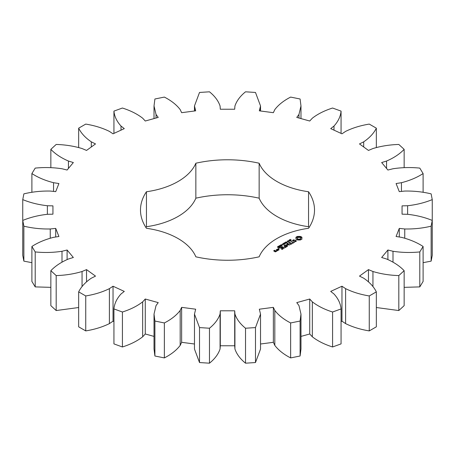 <?xml version="1.0" encoding="UTF-8"?>
<svg xmlns="http://www.w3.org/2000/svg" width="455" height="455" viewBox="0 0 455 455"><rect width="100%" height="100%" fill="white"/><g stroke="black" fill="none" stroke-linecap="round" stroke-linejoin="round"><path stroke-width="0.68" d="M85.745 295.949L85.745 330.91L78.664 326.826L78.664 291.86L85.745 295.949C94.583 294.499 102.466 292.064 109.393 288.646L113.039 286.223L124.289 291.405L121.002 293.993C116.776 298.656 114.421 303.633 113.938 308.928L122.418 312.005C130.471 309.457 137.222 306.067 142.66 301.853L145.276 299.02L158.243 302.62L156.037 305.567L154.023 314.098L154.905 321.037L164.363 322.948C171.234 319.427 176.506 315.258 180.18 310.447L181.642 307.352L195.673 309.201L194.473 314.098L199.518 327.583L209.471 328.231C214.811 323.914 218.343 319.171 220.078 314.007L220.305 310.799L234.695 310.799L234.922 314.007C236.657 319.171 240.189 323.914 245.529 328.231L255.482 327.583L260.527 314.098L259.327 309.201L273.358 307.352L274.82 310.447C278.494 315.258 283.766 319.427 290.637 322.948L300.095 321.037L300.977 314.098L298.963 305.567L296.757 302.62L309.724 299.02L312.34 301.853C317.778 306.067 324.529 309.457 332.582 312.005L341.062 308.928C340.579 303.633 338.224 298.656 333.998 293.993L330.711 291.405L341.961 286.223L345.607 288.646C352.534 292.064 360.417 294.499 369.255 295.949L376.336 291.86C373.822 286.758 369.608 282.208 363.693 278.204L359.49 276.105L368.465 269.61L372.952 271.504C381.023 273.944 389.645 275.303 398.819 275.582L404.148 270.685C399.729 266.038 393.865 262.143 386.557 258.997L381.654 257.49L387.899 250.005L393.001 251.274C401.81 252.616 410.746 252.832 419.794 251.928L423.104 246.474C417.002 242.504 409.784 239.461 401.447 237.339L396.083 236.492L399.285 228.393L404.751 228.979C413.857 229.155 422.649 228.222 431.13 226.175L432.25 220.43C424.771 217.342 416.564 215.306 407.617 214.305L402.061 214.174L402.061 205.865L407.617 205.734C416.564 204.733 424.771 202.691 432.25 199.608L431.13 193.864C422.649 191.817 413.857 190.884 404.751 191.054L399.285 191.64L396.083 183.541L401.447 182.7C409.784 180.578 417.002 177.53 423.104 173.565L419.794 168.105C410.746 167.201 401.81 167.417 393.001 168.76L387.899 170.033L381.654 162.549L386.557 161.036C393.865 157.896 399.729 154 404.148 149.348L398.819 144.451C389.645 144.736 381.023 146.095 372.952 148.535L368.465 150.429L359.49 143.934L363.693 141.829C369.608 137.831 373.822 133.281 376.336 128.173L369.255 124.09C360.417 125.54 352.534 127.974 345.607 131.387L341.961 133.815L330.711 128.634L333.998 126.041C338.224 121.383 340.579 116.406 341.062 111.105L332.582 108.028C324.529 110.582 317.778 113.966 312.34 118.186L309.724 121.019L296.757 117.413L298.963 114.467L300.977 105.941L300.095 98.997L290.637 97.086C283.766 100.612 278.494 104.775 274.82 109.587L273.358 112.686L259.327 110.838L260.527 105.941L255.482 92.456L245.529 91.808C240.189 96.124 236.657 100.862 234.922 106.026L234.695 109.234L220.305 109.234L220.078 106.026C218.343 100.862 214.811 96.124 209.471 91.808L199.518 92.456L194.473 105.941L195.673 110.838L181.642 112.686L180.18 109.587C176.506 104.775 171.234 100.612 164.363 97.086L154.905 98.997L154.023 105.941L156.037 114.467L158.243 117.413L145.276 121.019L142.66 118.186C137.222 113.966 130.471 110.582 122.418 108.028L113.938 111.105C114.421 116.406 116.776 121.383 121.002 126.041L124.289 128.634L113.039 133.815L109.393 131.387C102.466 127.974 94.583 125.54 85.745 124.09L78.664 128.173C81.178 133.281 85.392 137.831 91.307 141.829L95.51 143.934L86.535 150.429L82.048 148.535C73.977 146.095 65.355 144.736 56.181 144.451L50.852 149.348C55.271 154 61.135 157.896 68.443 161.036L73.346 162.549L67.101 170.033L61.999 168.76C53.189 167.417 44.254 167.201 35.206 168.105L31.895 173.565C37.998 177.53 45.216 180.578 53.553 182.7L58.917 183.541L55.715 191.64L50.249 191.054C41.143 190.884 32.35 191.817 23.87 193.864L22.75 199.608C30.229 202.691 38.436 204.733 47.383 205.734L52.939 205.865L52.939 214.174L47.383 214.305C38.436 215.306 30.229 217.342 22.75 220.43L23.87 226.175C32.35 228.222 41.143 229.155 50.249 228.979L55.715 228.393L58.917 236.492L53.553 237.339C45.216 239.461 37.998 242.504 31.895 246.474L35.206 251.928C44.254 252.832 53.189 252.616 61.999 251.274L67.101 250.005L73.346 257.49L68.443 258.997C61.135 262.143 55.271 266.038 50.852 270.685L56.181 275.582C65.355 275.303 73.977 273.944 82.048 271.504L86.535 269.61L95.51 276.105L91.307 278.204C85.392 282.208 81.178 286.758 78.664 291.86M85.745 330.91C94.583 329.46 102.466 327.026 109.393 323.613L109.393 288.646M109.393 323.613L113.039 321.185L113.938 321.6M113.938 308.928L113.938 343.895L122.418 346.972C130.471 344.418 137.222 341.034 142.66 336.814L145.276 333.981L154.023 336.41M154.023 314.098L154.023 349.059L154.905 356.003L164.363 357.914C171.234 354.388 176.506 350.225 180.18 345.413L181.642 342.314L194.473 344.003M194.473 314.098L194.473 349.059L199.518 362.544L209.471 363.192C214.811 358.876 218.343 354.138 220.078 348.974L220.305 345.766L234.695 345.766L234.922 348.974C236.657 354.138 240.189 358.876 245.529 363.192L255.482 362.544L260.527 349.059L260.527 314.098M260.527 344.003L273.358 342.314L274.82 345.413C278.494 350.225 283.766 354.388 290.637 357.914L300.095 356.003L300.977 349.059L300.977 314.098M300.977 336.41L309.724 333.981L312.34 336.814C317.778 341.034 324.529 344.418 332.582 346.972L341.062 343.895L341.062 308.928M341.062 321.6L341.961 321.185L345.607 323.613C352.534 327.026 360.417 329.46 369.255 330.91L376.336 326.826L376.336 291.86M376.336 307.523L398.819 310.549L404.148 305.652L404.148 270.685M404.148 287.35L419.794 286.895L423.104 281.435L423.104 246.474M423.104 262.671L431.13 261.136L432.25 255.392L432.25 199.608M22.75 199.608L22.75 255.392L23.87 261.136L31.895 262.671M31.895 246.474L31.895 281.435L35.206 286.895L50.852 287.35M50.852 270.685L50.852 305.652L56.181 310.549L78.664 307.523M309.076 227.5A87.013 50.238 0 0 0 308.553 226.709L308.553 191.748A87.013 50.238 0 0 1 314.513 210.017A87.013 50.238 0 0 1 308.553 228.291A67.147 38.766 0 0 0 259.145 256.813A87.013 50.238 0 0 1 195.855 256.813A67.147 38.766 0 0 0 146.447 228.291A87.013 50.238 0 0 1 140.487 210.017A87.013 50.238 0 0 1 146.447 191.748A67.147 38.766 0 0 0 195.855 163.22A87.013 50.238 0 0 1 259.145 163.22A67.147 38.766 0 0 0 308.553 191.748M308.553 226.709A67.147 38.766 0 0 1 259.145 198.187A87.013 50.238 0 0 0 195.855 198.187A67.147 38.766 0 0 1 146.447 226.709A87.013 50.238 0 0 0 145.924 227.5M302.035 239.011L301.654 238.21L302.035 237.408L300.323 236.418L297.547 236.418L295.835 237.402L296.216 238.21L295.835 239.011L297.547 239.995L300.328 239.995L302.035 239.011M290.028 240.143L289.619 239.842L290.421 239.364L289.898 239.956L291.354 240.064L290.614 240.502L291.075 239.95L290.028 240.143M289.829 239.819L289.898 240.126M291.137 240.297L291.075 239.95M289.414 241.042L289.039 240.746L289.437 240.371L289.147 240.012L290.364 240.718L289.414 241.042M289.039 241.304L289.09 240.877M288.43 241.838L287.213 241.133L289.079 241.315L288.14 240.598L289.357 241.298L287.583 241.173L288.43 241.838M287.02 241.941L287.532 241.65L287.02 241.941M285.723 242.697L285.2 242.396L285.831 241.946L287.099 242.435L286.246 242.998L286.877 242.447L286.149 242.032L285.444 242.35L286.212 242.418L285.723 242.697M286.809 242.293L287.099 242.435M286.69 242.862L286.877 242.447L286.877 243.021M296.359 240.803L295.585 240.359L293.327 240.979L292.923 240.746L293.094 240.382L294.248 239.734L292.713 240.263L292.457 240.82L293.242 241.269L295.5 240.649L295.898 240.877L295.733 241.247L294.573 241.889L296.103 241.377L296.359 240.803M294.072 242.208L293.333 242.634L290.825 241.355L293.037 242.805L292.303 243.397L294.368 242.379L294.072 242.208L294.072 242.549M291.917 243.795L289.545 242.259L287.776 243.283L289.397 242.515L290.29 243.027L289.255 243.795L290.586 243.197L291.467 243.709L290.142 244.648L291.911 243.624M284.79 243.937L283.727 243.141L285.177 243.47L284.597 242.64L286.132 243.158L284.699 242.816L285.296 243.641L284.022 243.197L284.79 243.937M283.459 244.705L282.242 243.999L282.999 244.255L283.607 243.903L283.175 243.465L284.392 244.164L283.749 243.982L283.141 244.335L283.459 244.705M282.049 244.813L282.561 244.517L282.049 244.813M281.548 245.655L280.593 245.103L281.236 244.733L281.81 244.949L282.191 245.285L281.548 245.655L281.85 245.177L280.798 245L281.56 245.529M280.593 245.103L280.758 244.83L280.758 245.296M280.485 246.269L279.529 245.717L279.694 245.444L281.127 245.899L280.485 246.269M279.529 245.717L279.694 245.444L279.694 245.91M278.807 246.587L278.426 246.297L279.051 245.933L280.092 246.57L279.518 246.906L278.807 246.587M279.552 246.252L279.245 246.65L279.899 246.593L279.518 246.331M278.164 247.457L277.487 246.946L277.908 246.496L277.863 247.133L278.397 246.809L279.034 247.15L278.164 247.457M277.857 246.667L277.681 247.207M278.852 247.389L278.852 246.906L279.034 247.15M286.929 244.79L289.607 244.955L287.253 243.596L286.957 243.766L288.771 244.813L286.496 244.534L286.969 245.859L284.853 244.801L287.213 246.343L287.56 246.223L286.929 244.79L287.367 246.337M285.137 247.708L286.604 246.69L283.948 245.325L284.978 246.092L283.948 246.86L285.274 246.263L286.161 246.775L284.841 247.537L285.137 247.708M284.375 248.146L282.015 246.616L281.719 246.786L284.364 247.975M281.975 249.533L283.442 248.515L281.076 247.15L279.313 247.998L280.928 247.406L281.821 247.918L280.786 248.686L282.117 248.089L282.999 248.601L281.679 249.363L281.975 249.533M278.989 248.76L278.403 248.618L278.989 248.475M276.788 249.624L277.977 250.313L279.137 249.806L277.948 248.953L276.788 249.459M277.709 250.631L276.231 249.778L276.822 250.29L276.373 251.029L277.709 250.631M276.407 251.382L275.679 250.796L274.666 251.211L274.092 250.881L275.07 250.614L274.809 250.295L273.654 250.796L275.252 251.888L276.407 251.382M113.039 321.185L113.039 286.223M86.535 281.753L86.535 269.61M82.048 286.673L82.048 271.504M56.181 310.549L56.181 275.582M122.418 346.972L122.418 312.005M142.66 336.814L142.66 301.853M145.276 333.981L145.276 299.02M67.101 259.504L67.101 250.005M61.999 262.091L61.999 251.274M35.206 286.895L35.206 251.928M154.905 356.003L154.905 321.037M164.363 357.914L164.363 322.948M180.18 345.413L180.18 310.447M181.642 342.314L181.642 307.352M55.715 236.998L55.715 228.393M50.249 238.141L50.249 228.979M23.87 261.136L23.87 226.175M199.518 362.544L199.518 327.583M209.471 363.192L209.471 328.231M220.078 348.974L220.078 314.007M220.305 345.766L220.305 310.799M52.939 214.174L52.939 205.865M234.695 345.766L234.695 310.799M47.383 214.305L47.383 205.734M234.922 348.974L234.922 314.007M245.529 363.192L245.529 328.231M255.482 362.544L255.482 327.583M273.358 342.314L273.358 307.352M53.553 191.413L53.553 182.7M274.82 345.413L274.82 310.447M31.895 192.329L31.895 173.565M290.637 357.914L290.637 322.948M300.095 356.003L300.095 321.037M309.724 333.981L309.724 299.02M68.443 168.43L68.443 161.036M312.34 336.814L312.34 301.853M50.852 167.65L50.852 149.348M332.582 346.972L332.582 312.005M341.961 321.185L341.961 286.223M91.307 146.976L91.307 141.829M345.607 323.613L345.607 288.646M78.664 147.477L78.664 128.173M369.255 330.91L369.255 295.949M368.465 281.753L368.465 269.61M121.002 130.147L121.002 126.041M372.952 286.673L372.952 271.504M113.938 133.4L113.938 111.105M398.819 310.549L398.819 275.582M387.899 259.504L387.899 250.005M156.037 118.027L156.037 114.467M393.001 262.091L393.001 251.274M419.794 286.895L419.794 251.928M399.285 236.998L399.285 228.393M194.66 110.969L194.66 107.681M404.751 238.141L404.751 228.979M431.13 261.136L431.13 226.175M402.061 214.174L402.061 205.865M407.617 214.305L407.617 205.734M260.34 110.969L260.34 107.681M401.447 191.413L401.447 182.7M423.104 192.329L423.104 173.565M298.963 118.027L298.963 114.467M386.557 168.43L386.557 161.036M404.148 167.65L404.148 149.348M341.062 133.4L341.062 111.105M333.998 130.147L333.998 126.041M363.693 146.976L363.693 141.829M376.336 147.477L376.336 128.173M259.145 198.187L259.145 163.22M195.855 198.187L195.855 163.22M146.447 226.709L146.447 191.748M301.801 239.25L301.654 238.21M301.75 238.619L301.75 239.182M301.801 237.726L300.323 236.975L297.547 236.975L296.068 237.726M301.733 237.095L301.733 237.652M301.341 236.822L301.341 237.379M300.869 236.594L300.869 237.152M300.323 236.418L300.323 236.975M299.652 236.583L299.652 237.14M298.935 236.64L298.935 237.197M298.218 236.583L298.218 237.14M297.547 236.418L297.547 236.975M297.007 236.594L297.007 237.152M296.12 238.619L296.068 239.25M296.529 236.822L296.529 237.379M296.216 238.21L296.12 239.182M296.137 237.095L296.137 237.652M289.437 240.371L289.363 240.866L290.062 240.894M286.809 242.629L287.099 242.993M295.585 240.359L295.585 240.701M292.923 240.746L292.923 241.087M295.733 241.247L295.733 241.588M295.898 240.877L295.869 241.514M293.401 239.87L293.401 240.206M292.952 240.684L292.662 240.94M292.713 240.263L292.713 240.82M293.333 242.634L293.333 242.976M291.126 241.36L291.126 241.702M293.037 242.805L293.037 243.146M289.545 242.259L289.545 242.6M289.255 242.259L289.255 242.595M291.467 243.709L291.467 244.051M290.29 243.027L290.29 243.368M283.909 243.038L283.909 243.323M287.253 243.596L287.253 243.937M285.154 244.807L285.154 245.148M286.969 245.859L286.969 246.2M286.929 245.097L286.627 245.074M286.701 244.506L286.701 245.069M284.25 245.33L284.25 245.672M286.161 246.775L286.161 247.116M284.978 246.092L284.978 246.434M282.015 246.616L282.015 246.957M281.076 247.15L281.076 247.492M282.999 248.601L282.999 248.942M280.786 247.15L280.786 247.486M281.821 247.918L281.821 248.259M278.744 248.419L278.744 248.811M278.494 248.475L278.494 248.76M277.658 248.959L277.658 249.289M277.948 248.953L277.948 249.294M277.197 250.728L276.822 250.512M276.521 249.778L276.521 250.119M276.822 250.29L276.805 251.052M275.679 250.796L275.679 251.137M275.389 250.796L275.389 251.137M274.666 251.211L274.666 251.552M274.092 250.881L274.092 251.223M274.524 250.295L274.524 250.631M274.809 250.295L274.809 250.62M300.124 239.455L297.746 239.455L297.257 238.767L297.746 237.521L299.566 237.311L300.493 237.846L300.493 239.131L300.124 239.455L300.124 238.892L299.566 239.108L299.566 239.666M299.566 239.108L298.935 239.176L298.935 239.734M298.935 239.176L298.304 239.108L298.304 239.666M298.304 239.108L297.746 238.892L297.746 239.455M297.746 238.892L297.377 238.574L297.377 239.131M297.377 238.574L297.257 238.21M300.613 238.21L300.493 239.131M300.493 238.574L300.124 238.892M290.062 240.729L289.443 240.53M280.798 245L280.815 245.342M281.986 245.581L281.969 245.29M279.734 245.615L280.923 246.001L280.172 245.478L279.734 245.683M280.923 246.195L280.906 245.905M279.387 246.235L278.625 246.274L279.376 246.491M278.625 246.274L278.722 246.576M279.251 246.525L279.245 246.872M279.905 247.133L279.836 246.479M278.471 247.378L278.83 247.162L278.545 246.946L277.982 247.201L278.471 247.497M278.716 247.452L278.83 247.162M278.693 249.727L278.124 250.057L277.231 249.539L277.8 249.209L278.693 250.062M277.231 249.539L277.231 249.88M275.969 251.302L274.962 251.382L275.537 251.052L275.969 251.638M274.962 251.382L274.962 251.723M289.693 239.705L289.693 240.018M279.427 246.018L279.427 246.474M277.942 247.014L277.942 247.372M278.625 246.849L278.625 246.547M279.211 246.411L279.211 246.849M278.83 247.73L278.83 247.406M154.023 105.941L154.023 118.59M194.473 105.941L194.473 110.997M260.527 105.941L260.527 110.997M300.977 105.941L300.977 118.59M291.143 240.604L291.143 240.041M289.824 240.411L289.824 239.853M277.681 247.446L277.681 246.883M280.792 245.592L280.792 245.035M281.992 245.916L281.992 245.359M279.728 246.206L279.728 245.649M280.928 246.53L280.928 245.973M279.393 246.849L279.393 246.286M279.233 247.156L279.233 246.593"/></g></svg>
